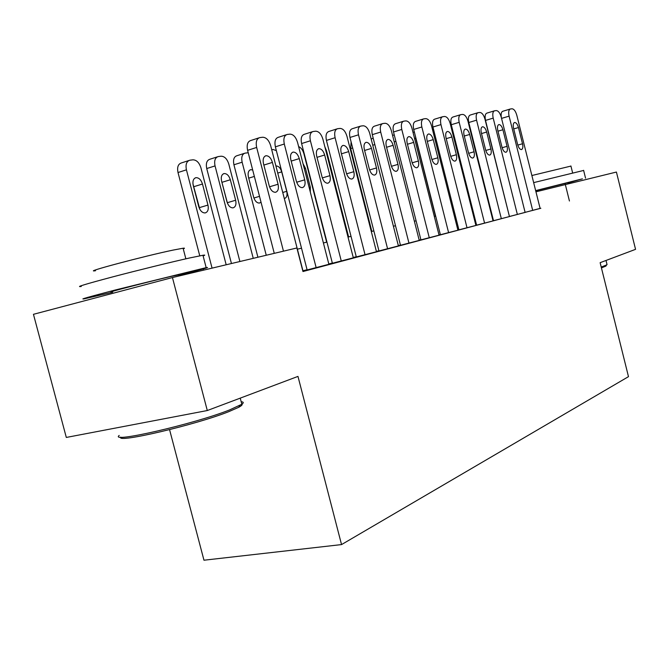 <?xml version="1.0" encoding="UTF-8"?>
<svg xmlns="http://www.w3.org/2000/svg" width="669" height="669" viewBox="0 0 669 669"><rect width="100%" height="100%" fill="white"/><g stroke="black" fill="none" stroke-linecap="round" stroke-linejoin="round"><path stroke-width="1" d="M169.566 429.657L203.97 560.212L341.541 544.583L628.484 376.655L600.135 262.674L635.55 249.345L616.417 172.05L535.953 191.819M66.306 437.442L33.45 314.313L172.435 277.551L207.298 410.532L66.306 437.442M525.098 212.357L540.853 208.276L540.117 208.46L516.786 115.193C515.582 111.121 513.993 108.988 512.028 108.788L510.422 108.98C508.699 109.666 508.256 112.058 509.092 116.147L532.7 210.434M494.257 110.887L486.965 113.086C485.15 113.797 484.674 116.239 485.518 120.412L509.427 216.488L525.115 212.424M477.708 112.785L470.332 115.018C468.434 115.754 467.915 118.254 468.785 122.511L493.496 220.703L493.036 220.82L509.444 216.564M475.885 225.353L493.898 220.686L493.061 220.895L467.974 121.248C466.669 116.899 464.896 114.625 462.655 114.424L460.807 114.642C458.834 115.394 458.29 117.961 459.177 122.335L484.582 223.145M442.251 116.849L434.708 119.149C432.617 119.943 432.032 122.561 432.935 127.026L458.926 229.835L458.022 230.069L476.78 225.21L475.902 225.436L450.178 123.456C448.832 119.007 446.984 116.682 444.642 116.481L442.702 116.707C440.628 117.493 440.051 120.119 440.955 124.593L467.021 227.794M440.386 234.727L458.842 229.952L457.922 230.186L431.522 125.764C430.134 121.206 428.21 118.831 425.76 118.639L423.72 118.873C421.545 119.684 420.926 122.385 421.846 126.968L448.606 232.653M403.265 121.315L395.555 123.698C393.255 124.543 392.569 127.302 393.514 131.977L420.935 239.878L419.931 240.129L439.065 235.17M382.267 123.723L374.481 126.148C372.064 127.018 371.337 129.853 372.298 134.653L400.488 245.28L399.435 245.548L420.266 240.146L419.246 240.405L391.373 130.739C389.902 125.956 387.811 123.472 385.101 123.28L382.852 123.539C380.452 124.409 379.733 127.252 380.694 132.069L408.968 243.14M360.173 126.257L352.32 128.716C349.77 129.627 348.984 132.537 349.971 137.454L378.972 250.967L377.86 251.243L398.406 245.916M356.301 256.938L377.592 251.427L376.463 251.711L346.952 136.25C345.38 131.216 343.097 128.599 340.103 128.423L337.594 128.707C334.918 129.644 334.09 132.646 335.102 137.722L365.057 254.738M332.384 263.26L353.324 257.824M286.34 134.737L278.296 137.312C275.293 138.332 274.323 141.51 275.377 146.837L307.13 269.95L305.817 270.276L330.143 263.971L328.889 264.288L297.538 142.38C295.849 137.061 293.34 134.31 289.995 134.135L287.193 134.461C284.2 135.481 283.238 138.667 284.3 144.019L316.153 267.667M172.435 277.551L296.894 247.973L302.965 271.53L540.1 208.385M493.446 220.511L492.994 220.628M476.562 224.968L475.835 225.16M458.875 229.634L457.855 229.902M440.336 234.526L438.989 234.886M420.876 239.661L419.17 240.112M400.43 245.063L398.331 245.615M378.913 250.741L376.388 251.402M356.243 256.72L353.249 257.515M332.334 263.034L328.805 263.962M307.063 269.699L302.957 270.786M302.873 271.179L304.37 270.778L303.04 271.112L270.677 145.708C268.93 140.239 266.295 137.421 262.758 137.245L259.781 137.597C256.612 138.65 255.575 141.937 256.662 147.448L283.472 251.168M460.389 114.767L452.93 117.033C450.939 117.794 450.388 120.361 451.274 124.718L476.612 225.169L475.885 225.344M569.436 200.993L565.246 184.209M341.541 544.583L297.973 376.404L207.298 410.532M489.131 203.343L488.671 203.451M472.13 207.407L471.402 207.582M454.335 211.663L453.306 211.906M435.67 216.12L434.315 216.447M416.085 220.803L414.37 221.213M395.504 225.729L393.397 226.231M373.846 230.905L371.303 231.507M351.024 236.358L348.005 237.077M326.949 242.111L323.403 242.964M301.518 248.191L297.379 249.177M258.844 137.898L250.758 140.515C247.572 141.577 246.518 144.847 247.605 150.333L274.265 253.35M263.494 163.679C262.624 159.247 263.461 156.596 266.003 155.735C268.854 155.752 270.987 157.976 272.417 162.416L278.061 184.251C278.931 188.725 278.087 191.401 275.511 192.296C272.709 192.304 270.611 190.113 269.189 185.723L263.494 163.679M212.073 268.135L186.434 169.842C185.397 164.524 186.517 161.321 189.804 160.217L192.889 159.824C196.535 159.908 199.22 162.584 200.943 167.852L226.181 264.782M203.501 270.167L203.184 268.946M199.755 255.826L178.004 172.527C176.967 167.233 178.105 164.039 181.408 162.935L188.834 160.535M199.855 209.372L192.94 183.824M193.232 185.43L198.777 206.688C200.173 210.911 202.314 212.993 205.207 212.926C207.883 212.014 208.803 209.397 207.967 205.082L202.481 184.017C201.068 179.744 198.894 177.628 195.958 177.678C193.308 178.564 192.404 181.157 193.232 185.43M241.752 403.942C242.797 404.511 241.81 405.623 238.783 407.27L228.647 411.711C195.858 424.815 115.754 443.58 120.729 437.125M119.216 435.444C108.47 443.689 194.11 424.046 229.434 409.988L241.835 404.252C243.909 402.771 243.692 401.935 241.174 401.735M81.292 286.457C75.045 287.302 85.289 284.174 112.024 277.066C137.513 270.351 171.389 262.031 189.678 257.958L202.941 255.257C205.316 254.889 205.375 255.106 203.108 255.909M112.718 292.186L84.553 298.759C78.39 299.888 88.676 296.952 115.428 289.961L206.169 267.642C211.279 266.764 202.189 269.373 178.891 275.486M95.525 270.736C80.924 272.969 144.362 256.06 173.204 250.072L183.089 248.224C184.861 248.015 184.92 248.232 183.264 248.876M112.568 291.609C101.897 293.842 149.455 281.482 171.147 276.397L178.74 274.909M606.357 265.342L605.905 266.086L601.439 267.909M601.23 267.065L606.607 264.932L606.925 264.146M533.653 182.629L583.644 170.444M535.652 190.615L582.423 178.84L567.864 183.013M531.88 175.521L570.933 166.079M535.693 190.79L567.797 182.754M290.848 159.799C290.003 155.492 290.781 152.925 293.181 152.097C295.865 152.122 297.906 154.296 299.277 158.603L304.738 179.836C305.599 184.176 304.813 186.776 302.38 187.629C299.737 187.621 297.73 185.489 296.367 181.224L290.848 159.799M341.282 261.027L310.408 140.783C309.371 135.573 310.265 132.479 313.084 131.509L315.735 131.199C318.896 131.383 321.296 134.059 322.918 139.227L353.332 257.841M312.323 131.751L304.328 134.293C301.485 135.272 300.582 138.358 301.61 143.542L332.393 263.268M316.696 156.136C315.868 151.947 316.588 149.455 318.854 148.66C321.404 148.702 323.336 150.818 324.666 155.007L329.968 175.654C330.804 179.877 330.068 182.403 327.777 183.222C325.276 183.206 323.361 181.115 322.048 176.967L316.696 156.136M336.892 128.925L328.964 131.433C326.28 132.37 325.435 135.372 326.439 140.415L356.309 256.955M341.157 152.674C340.337 148.593 341.006 146.168 343.155 145.407C345.572 145.457 347.42 147.523 348.7 151.604L353.842 171.699C354.662 175.813 353.976 178.255 351.81 179.049C349.435 179.016 347.612 176.984 346.341 172.945L341.157 152.674M387.585 248.784L358.5 134.82C357.505 129.878 358.283 126.959 360.817 126.056L363.192 125.78C366.035 125.973 368.218 128.515 369.74 133.424L398.415 245.924M364.329 149.388C363.535 145.416 364.153 143.057 366.186 142.33C368.477 142.38 370.241 144.395 371.487 148.376L376.48 167.952C377.274 171.95 376.647 174.333 374.59 175.086C372.332 175.052 370.593 173.07 369.363 169.132L364.329 149.388M239.903 261.52L215.05 165.912C214.038 160.744 215.084 157.633 218.194 156.579L221.105 156.203C224.558 156.295 227.117 158.904 228.781 164.03L253.25 258.343M231.449 263.527L206.729 168.546C205.726 163.395 206.78 160.292 209.899 159.239L217.316 156.864M227.485 203.326L221.481 180.672M221.581 181.09L226.958 201.762C228.305 205.876 230.345 207.908 233.08 207.858C235.613 206.98 236.466 204.438 235.647 200.24L230.328 179.752C228.974 175.596 226.9 173.53 224.115 173.564C221.615 174.417 220.77 176.925 221.581 181.09M266.245 255.257L242.136 162.199L233.924 164.775C232.937 159.766 233.924 156.747 236.885 155.735L244.269 153.385M257.908 257.239L233.924 164.775M252.69 169.993L250.775 169.675C248.408 170.495 247.622 172.928 248.416 176.984L253.626 197.104C254.931 201.11 256.879 203.092 259.472 203.058L261.019 202.163M248.224 152.749L245.063 153.126C242.128 154.138 241.149 157.165 242.136 162.199M284.308 198.526L284.492 198.501C286.767 197.69 287.511 195.298 286.725 191.317L281.716 171.883C280.445 167.936 278.563 165.971 276.054 165.979L275.921 166.012M276.356 150.625L273.153 149.522L271.714 149.705M298.617 146.595C301.042 147.615 302.806 149.99 303.893 153.728L326.639 242.186M310.324 192.112L310.341 187.195L305.465 168.245L303.024 163.721M386.314 146.268C385.536 142.397 386.113 140.105 388.045 139.403C390.228 139.461 391.917 141.435 393.113 145.307L397.971 164.39C398.749 168.295 398.164 170.603 396.207 171.331C394.066 171.289 392.402 169.349 391.206 165.511L386.314 146.268M324.858 146.795L326.48 150.634L348.608 236.935M429.281 237.763L401.785 129.452C400.84 124.76 401.509 121.992 403.792 121.148L405.932 120.905C408.508 121.097 410.515 123.522 411.945 128.197L439.065 235.179M407.212 143.308C406.451 139.537 406.986 137.304 408.826 136.627C410.891 136.693 412.514 138.617 413.676 142.397L418.393 161.012C419.162 164.808 418.618 167.066 416.762 167.768C414.721 167.718 413.124 165.82 411.97 162.074L407.212 143.308M423.234 119.023L415.6 121.373C413.417 122.184 412.781 124.877 413.701 129.443L440.394 234.735M427.09 140.49C426.345 136.81 426.847 134.636 428.595 133.976C430.568 134.051 432.115 135.932 433.244 139.62L437.844 157.792C438.588 161.497 438.078 163.696 436.313 164.373C434.373 164.315 432.843 162.458 431.722 158.804L427.09 140.49M371.839 231.382L350.681 148.593L351.108 141.912M446.022 137.806C445.295 134.21 445.763 132.094 447.427 131.458C449.309 131.534 450.797 133.374 451.893 136.978L456.367 154.723C457.103 158.344 456.626 160.476 454.953 161.137C453.097 161.07 451.625 159.255 450.538 155.685L446.022 137.806M371.22 139.219L373.143 137.973M464.077 135.247C463.366 131.734 463.801 129.669 465.39 129.05C467.188 129.134 468.618 130.94 469.68 134.452L474.045 151.788C474.764 155.333 474.321 157.416 472.724 158.051C470.951 157.984 469.538 156.203 468.484 152.716L464.077 135.247M501.349 218.721L476.571 120.177C475.701 115.904 476.211 113.404 478.092 112.668L479.857 112.467C481.998 112.66 483.704 114.884 484.975 119.141L509.452 216.58M481.32 132.805C480.618 129.368 481.028 127.353 482.541 126.759C484.264 126.842 485.644 128.607 486.672 132.044L490.929 148.995C491.631 152.457 491.222 154.489 489.691 155.099C488.002 155.032 486.639 153.285 485.61 149.873L481.32 132.805M517.371 214.481L493.195 118.12C492.342 113.939 492.81 111.489 494.617 110.778L496.298 110.586C498.346 110.786 499.994 112.961 501.232 117.125L525.123 212.433M497.795 130.472C497.109 127.11 497.493 125.136 498.94 124.568C500.588 124.651 501.909 126.382 502.912 129.744L507.069 146.319C507.763 149.705 507.378 151.687 505.915 152.281C504.292 152.206 502.979 150.5 501.984 147.163L497.795 130.472M513.558 128.239C512.889 124.944 513.24 123.021 514.628 122.46C516.2 122.561 517.48 124.25 518.458 127.545L522.522 143.76C523.191 147.071 522.832 149.011 521.444 149.588C519.888 149.505 518.617 147.832 517.647 144.571L513.558 128.239M501.374 117.694C500.763 113.973 501.273 111.815 502.887 111.238L510.087 109.072M435.486 216.171L415.775 138.391L414.613 138.734M415.399 136.125L415.775 138.391M437.551 145.29L442.978 166.757M433.604 129.686L432.96 131.475M455.129 140.013L454.552 140.799M460.79 165.544L461.71 166.088M451.751 126.608L451.023 126.817M247.605 150.333L256.662 147.448M272.417 162.416L263.854 165.059M278.061 184.251L269.515 186.793M186.434 169.842L178.004 172.527M194.077 186.609L202.481 184.017M199.546 207.582L207.967 205.082M275.377 146.837L284.3 144.019M299.277 158.603L291.182 161.087M304.738 179.836L296.668 182.219M301.61 143.542L310.408 140.783M324.666 155.007L317.006 157.34M329.968 175.654L322.324 177.904M326.439 140.415L335.102 137.722M348.7 151.604L341.441 153.803M353.842 171.699L346.601 173.823M349.971 137.454L358.5 134.82M371.487 148.376L364.597 150.45M376.48 167.952L369.606 169.951M215.05 165.912L206.729 168.546M222.041 182.294L230.328 179.752M227.343 202.699L235.647 200.24M248.717 178.146L254.354 176.432M253.902 198.007L259.513 196.352M277.744 173.087L281.716 171.883M282.753 192.48L286.725 191.317M304.278 168.605L305.465 168.245M309.153 187.537L310.341 187.195M372.298 134.653L380.694 132.069M393.113 145.307L386.565 147.272M397.971 164.39L391.432 166.288M393.514 131.977L401.785 129.452M413.676 142.397L407.446 144.253M418.393 161.012L412.179 162.801M413.701 129.443L421.846 126.968M433.244 139.62L427.315 141.376M437.844 157.792L431.915 159.49M352.663 147.991L350.681 148.593M432.935 127.026L440.955 124.593M451.893 136.978L446.231 138.65M456.367 154.723L450.722 156.337M374.832 144.588L372.75 145.215M451.274 124.718L459.177 122.335M469.68 134.452L464.278 136.041M474.045 151.788L468.651 153.335M468.785 122.511L476.571 120.177M486.672 132.044L481.513 133.557M490.929 148.995L485.778 150.466M485.518 120.412L493.195 118.12M502.912 129.744L497.979 131.183M507.069 146.319L502.135 147.724M501.549 118.388L509.092 116.147M518.458 127.545L513.733 128.916M522.522 143.76L517.789 145.098M395.897 141.376L394.208 141.887M455.798 145.75L456.526 145.541M459.779 161.505L460.506 161.304M266.003 155.735L265.3 155.961M195.223 177.912L195.958 177.678M178.682 274.7L179.016 275.988M240.238 398.139L241.835 404.252M185.865 258.819L183.089 248.224M202.941 255.257L206.169 267.642M238.783 407.27L239.811 405.456M567.789 182.712L567.998 183.557M606.014 260.467L607.051 264.64M572.605 172.786L570.9 165.954M583.611 170.311L585.551 178.146M605.905 266.086L606.607 264.932M293.181 152.097L292.545 152.298M318.854 148.66L318.277 148.844M343.155 145.407L342.628 145.574M366.186 142.33L365.709 142.472M223.454 173.773L224.115 173.564M250.173 169.859L250.775 169.675M388.045 139.403L387.61 139.537M394.25 134.879L392.561 135.397M414.337 131.96L412.999 132.37M433.479 129.192L432.467 129.502"/></g></svg>
